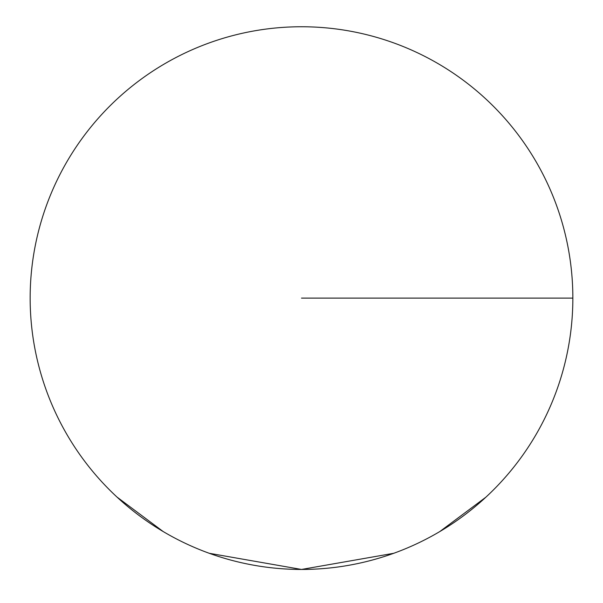 <?xml version="1.0" encoding="UTF-8"?>
<svg xmlns="http://www.w3.org/2000/svg" width="603" height="603" viewBox="0 0 603 603"><rect width="100%" height="100%" fill="white"/><g stroke="black" fill="none" stroke-linecap="round" stroke-linejoin="round"><path stroke-width="0.9" d="M572.85 298.101A271.35 271.35 0 0 1 301.5 569.451A271.35 271.35 0 0 1 30.15 298.101A271.35 271.35 0 0 1 301.5 26.751A271.35 271.35 0 0 1 572.85 298.101A271.35 271.35 0 0 1 301.5 569.451A271.35 271.35 0 0 1 30.15 298.101A271.35 271.35 0 0 1 301.5 26.751A271.35 271.35 0 0 1 572.85 298.101L301.5 298.101M117.02 497.091L163.142 531.522M209.256 553.29L301.5 569.451L393.744 553.29M439.858 531.522L485.799 497.256"/></g></svg>
